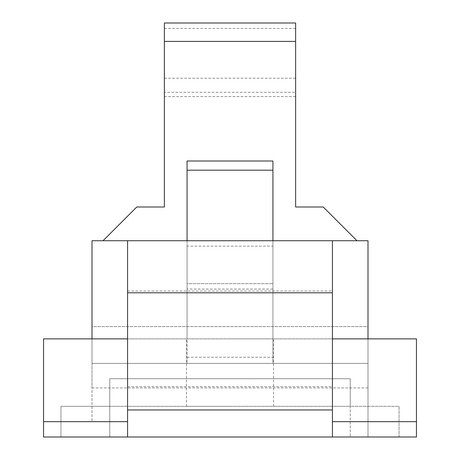 <?xml version="1.0" encoding="UTF-8"?>
<svg xmlns="http://www.w3.org/2000/svg" width="460" height="460" viewBox="0 0 460 460"><rect width="100%" height="100%" fill="white"/><g stroke="black" fill="none" stroke-linecap="round" stroke-linejoin="round"><path stroke-width="0.34" stroke-dasharray="2.3 1.72" d="M272.935 289.058L272.935 363.4L187.065 363.4L187.065 289.058L272.935 289.058L272.935 240.735L127.575 240.735L332.425 240.735L332.425 437M332.425 338.865L332.425 291.025L332.425 338.865L127.575 338.865L127.575 291.025L127.575 437M416.455 421.665L416.455 338.865L92 338.865L92 421.665L43.545 421.665L43.545 437L368 437L368 363.4L92 363.4L92 387.935L92 251.775L92 326.6L368 326.6L368 251.775L368 437L416.455 437L416.455 421.665L368 421.665M43.545 421.665L43.545 338.865L92 338.865L92 363.4L368 363.4L368 387.935L368 326.6L92 326.6L92 421.665M230 338.865L273.545 338.865L230 338.865M60.95 437L399.05 437L399.05 406.335L60.95 406.335L60.95 437L399.05 437L399.05 406.335L350.25 406.335L350.25 378.735L109.75 378.735L350.25 378.735L350.25 437L350.25 406.335L109.75 406.335L109.75 378.735L109.75 437L109.75 406.335L60.95 406.335L60.95 437M332.425 240.735L272.935 240.735L272.935 338.865L272.935 240.735M368 338.865L368 363.4L272.935 363.4L272.935 161L187.065 161L187.065 363.4L92 363.4L368 363.4L368 240.735L92 240.735L92 338.865M127.575 240.735L127.575 338.865M187.065 246.123L187.065 338.865L187.065 246.123L272.935 246.123M103.04 240.735L136.775 207L164.375 207L164.375 92.31L295.625 92.31L295.625 207L323.225 207L356.96 240.735M92 387.935L368 387.935M230 406.335L186.455 406.335L230 406.335M187.065 289.058L187.065 283.665L272.935 283.665L187.065 283.665L187.065 240.735M164.375 28.388L295.625 28.388L295.625 23L164.375 23L164.375 92.31M164.375 96.6L295.625 96.6L295.625 92.31M295.625 28.388L295.625 96.6M164.375 78.2L295.625 78.2M187.065 357.259L272.935 357.259M127.575 291.025L332.425 291.025M127.575 386.705L332.425 386.705M273.545 406.335L273.545 338.865M186.455 406.335L186.455 338.865"/><path stroke-width="0.69" d="M332.425 421.665L416.455 421.665L416.455 437L332.425 437L332.425 240.735L127.575 240.735L127.575 437L43.545 437L43.545 338.865L127.575 338.865M416.455 421.665L416.455 338.865L332.425 338.865M332.425 437L127.575 437M332.425 240.735L368 240.735L368 338.865M127.575 240.735L92 240.735L92 338.865M127.575 421.665L43.545 421.665M356.96 240.735L323.225 207L295.625 207L295.625 23L164.375 23L164.375 41.4L295.625 41.4M103.04 240.735L136.775 207L164.375 207L164.375 41.4M272.935 240.735L272.935 161L187.065 161L187.065 240.735M272.935 170.2L187.065 170.2M332.425 409.963L127.575 409.963M332.425 292.796L127.575 292.796"/></g></svg>
